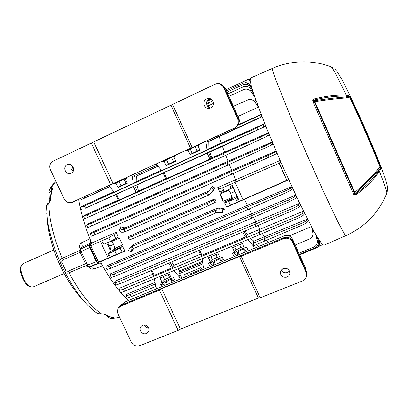 <?xml version="1.0" encoding="UTF-8"?>
<svg xmlns="http://www.w3.org/2000/svg" width="408" height="408" viewBox="0 0 408 408"><rect width="100%" height="100%" fill="white"/><g stroke="black" fill="none" stroke-linecap="round" stroke-linejoin="round"><path stroke-width="0.61" d="M53.831 249.982L23.2 263.573L21.864 264.782C18.156 269.627 25.592 286.543 31.645 287.033L33.431 286.855L64.148 273.523M31.645 287.033L30.585 286.85C24.811 286.38 17.748 270.305 21.282 265.685L21.328 265.613M333.52 68.049L331.255 66.886C320.3 62.75 309.019 61.149 297.406 62.067L295.892 62.205M272.315 68.437L250.456 78.056L250.104 80.381C250.67 83.767 252.159 89.128 254.566 96.461L265.771 126.296L281.775 164.307L298.931 201.746L313.278 230.046C317.031 236.722 319.943 241.383 322.024 244.03L323.937 245.244L345.78 235.686M377.885 169.279L378.899 170.626L379.868 168.8L378.354 170.085C372.025 177.572 364.293 185.319 355.159 193.321L355.445 193.963C365.344 186.767 373.162 178.99 378.899 170.626L379.43 171.391C373.687 179.79 365.849 187.598 355.914 194.82L354.241 194.912L353.568 194.091L312.91 101.582L312.701 100.383L313.839 99.027C325.798 96.048 336.595 94.753 346.224 95.146L346.448 96.13C336.855 95.752 326.094 97.048 314.175 100.021L314.466 100.679C326.446 98.853 337.12 97.599 346.484 96.926L348.345 96.405L346.448 96.13L346.78 97.874C337.436 98.537 326.777 99.792 314.798 101.638L314.466 100.679L314.022 100.893L314.236 101.607L354.379 192.974L354.705 192.489C363.844 184.508 371.571 176.771 377.885 169.279L380.399 166.801L380.404 169.529L379.43 171.391C384.979 185.523 387.421 192.872 386.764 193.448C378.639 212.874 364.992 226.95 345.826 235.666L344.495 234.202L336.84 219.739L323.289 191.077L306.423 153.49L290.119 115.597L274.467 76.393C272.87 71.747 272.156 69.095 272.33 68.432C279.796 65.153 287.594 63.087 295.718 62.23M313.839 99.027L314.022 100.893L312.701 100.383M353.568 194.091L354.379 192.974L354.731 193.55L355.159 193.321L314.798 101.638L312.91 101.582M354.241 194.912L354.731 193.55L355.914 194.82M380.404 169.529L379.868 168.8L380.195 167.346C372.698 148.262 359.575 118.101 349.585 97.028L346.78 97.874M350.09 97.175L348.345 96.405L348.146 95.441L350.09 97.175C359.994 118.045 372.978 147.89 380.399 166.801M331.255 66.886C332.683 67.748 337.676 77.168 346.224 95.146L348.146 95.441M49.307 198.563L50.184 199.186L49.343 202.291M80.034 249.64L80.692 249.053L80.575 250.135L81.085 251.685L88.291 266.475L89.112 266.878L90.994 266.475L99.766 263.033L97.991 263.405L96.354 261.686L89.719 247.6L89.306 244.963L90.418 243.178L81.891 247.192C82.426 246.243 82.304 244.764 81.523 242.745L89.918 238.782M79.749 251.17L80.07 249.589L81.381 247.554M86.935 266.327L86.389 265.521L96.354 261.686M86.368 265.475L69.008 272.743C67.055 273.493 65.617 273.12 64.688 271.626L62.062 266.71L60.002 261.768C59.548 260.35 60.267 259.202 62.164 258.33L79.733 250.543M49.087 202.184L49.317 198.793M49.016 202.358L49.286 198.686L48.975 192.178L49.337 190.194L51.367 188.108C52.352 187.736 52.765 187.853 52.596 188.465C51.5 191.638 50.862 195.519 50.684 200.114L46.471 206.555M80.493 248.931C79.024 246.6 79.371 244.54 81.523 242.745M102.571 265.674L93.932 269.056C91.428 269.459 89.826 268.739 89.138 266.893M100.592 313.93L97.354 313.349L100.592 313.93L104.545 314.007C107.824 316.037 110.833 317.24 113.577 317.623L112.878 318.368L111.114 318.633L108.115 317.317L111.114 318.633L117.402 317.745L119.457 317.036M90.163 239.394L90.418 243.178M93.932 269.056C92.912 267.245 91.927 266.388 90.994 266.475L88.868 266.949L97.991 263.405M99.766 263.033C100.48 262.956 101.317 263.655 102.27 265.124M51.984 189.475L51.306 189.796L49.878 192.673L48.975 192.178L49.337 190.194C50.837 186.609 53.03 183.794 55.916 181.759L55.922 181.759M80.172 252.363L63.133 259.774C61.965 260.329 61.542 261.156 61.868 262.262L65.591 270.101C66.295 271.167 67.259 271.468 68.468 271.014L85.537 263.716M108.151 316.236L111.675 317.399M61.868 262.262L60.002 261.768C53.004 245.641 48.69 230.648 47.047 216.791L46.716 213.343M65.591 270.101L64.688 271.626C70.752 283.407 77.25 293.291 84.176 301.277L86.042 303.358M86.389 265.521L80.029 252.057L89.719 247.6M89.306 244.963L80.692 249.053L81.891 247.192L81.401 247.529M73.654 169.687L73.68 169.203M108.385 316.46L108.115 317.317L105.805 315.114M111.568 317.373L112.236 318.551M111.919 317.455L112.878 318.368L117.402 317.745M100.807 313.997L104.545 314.007M68.468 271.014L69.008 272.743C79.667 292.526 90.438 306.204 101.327 313.772L101.439 313.869M46.471 206.423C46.558 205.051 47.195 203.934 48.384 203.072L48.272 203.398M48.384 203.072L48.883 202.96C48.914 218.632 53.341 237.089 62.164 258.33L63.133 259.774M48.94 202.659L49.842 201.669M51.566 189.618L51.367 188.108C52.566 185.247 54.121 183.115 56.039 181.718M51.704 190.393L50.786 188.44M210.645 107.952C206.117 107.569 205.076 100.562 209.299 98.818L209.768 98.624M206.657 98.96L208.116 98.537C213.369 97.639 215.633 105.901 210.696 107.926L209.625 108.283C204.255 109.64 201.526 101.102 206.657 98.96M67.213 164.74L67.769 164.531C72.782 162.731 76.112 171.202 71.196 173.227L70.793 173.395C65.775 175.379 62.23 166.836 67.213 164.74M190.572 148.237L71.502 202.536C68.233 203.092 65.79 201.899 64.163 198.951L50.352 169.651C49.047 165.985 49.955 163.185 53.06 161.242L215.138 84.206C218.917 83.13 221.768 84.293 223.681 87.694L237.752 119.07C239.022 122.976 237.9 125.97 234.391 128.056L190.572 148.237L170.993 105.213M72.349 202.225L235.003 127.979L237.844 125.531C239.114 123.287 239.282 121.125 238.349 119.034L224.196 87.47L223.681 87.694M91.295 143.065L110.67 184.686M113.159 183.666L93.743 141.938M192.127 147.4L172.584 104.422M73.379 201.945L72.466 202.271M215.475 84.084L215.699 84.002C217.576 83.242 219.504 83.39 221.493 84.431L225.425 88.521L223.069 85.731M73.256 171.136C70.936 169.585 70.252 167.515 71.206 164.929M238.593 123.981C239.506 121.926 239.557 120.003 238.736 118.213L225.425 88.521L238.741 118.213L239.317 121.196M289.512 271.014L287.584 272.478C284.743 273.284 282.642 272.396 281.285 269.81M283.121 268.479C287.507 267.74 289.741 269.53 289.818 273.845L288.839 275.823L287.018 277.124C282.504 277.822 280.296 275.961 280.388 271.534L283.121 268.479M142.596 325.298C146.472 323.498 150.878 328.863 148.206 332.127L146.441 333.489C142.509 335.305 138.113 329.791 140.918 326.558L142.596 325.298M178.148 330.424L139.546 345.775C136.058 346.734 133.345 345.601 131.401 342.373L118.024 313.992C117.122 312.079 117.229 310.136 118.335 308.168L120.86 306.082L159.385 290.129L178.148 330.424L180.443 329.093L258.366 298.09L260.146 297.815L241.235 256.239L239.425 256.469L258.366 298.09M241.235 256.239L283.677 238.67C287.553 237.522 290.511 238.685 292.536 242.143L306.275 272.799L306.694 275.324L306.158 277.593L302.654 280.908L260.146 297.815M124.144 302.588L125.588 301.706L284.004 235.987L283.897 237.726C287.757 236.584 290.695 237.737 292.715 241.184L306.403 271.702L306.143 272.478M239.425 256.469L161.639 288.685L159.385 290.129M283.677 238.67L283.897 237.726L121.502 305.005L120.243 305.735L118.784 307.423M161.639 288.685L180.443 329.093M306.51 276.578L306.898 273.421L305.541 268.107L306.612 272.238M148.66 327.996C146.666 327.828 145.258 326.828 144.437 324.992M120.86 306.082L121.502 305.005L125.649 301.665L284.004 235.987C287.793 234.855 290.68 235.987 292.658 239.379L305.73 268.576M124.481 302.323L125.725 301.65M284.05 235.967L284.019 235.962C287.803 234.804 290.685 235.936 292.648 239.353L292.536 242.143M190.939 274.579L190.434 273.799L200.211 269.739L202.103 269.948L201.047 267.607L184.406 274.528L185.477 276.848M200.542 270.596L200.211 269.739M227.623 190.052L227.868 190.592L219.866 194.152C220.371 194.346 221.059 195.371 221.932 197.222C222.763 199.124 223.156 200.476 223.105 201.277L231.764 197.605L231.438 198.466L231.836 199.344L232.453 198.446L230.699 193.316L228.546 189.649M227.868 190.592L228.485 190.358C228.934 190.414 229.633 191.444 230.581 193.448C231.479 195.514 231.871 196.901 231.764 197.605M232.856 186.757L231.907 185.65M110.323 241.434L108.737 237.808L113.934 234.595L116.137 232.3L118.3 237.283L110.323 241.434L103.928 244.234L103.035 242.209L101.138 243.041L107.442 256.469L109.339 255.643L108.37 253.689L114.76 250.915L120.11 248.1L122.533 246.34L114.046 250.502M98.517 262.181L97.502 262.681L89.576 245.856L91.157 245.162L90.76 245.713L98.517 262.181L116.51 254.393L114.76 250.915M188.052 150.078L190.148 148.889L192.209 153.403L190.138 154.663L188.052 150.078L185.864 151.077L199.986 144.345M164.067 161.048L166.505 159.706L168.56 164.179L166.148 165.592L164.067 161.048L161.915 162.032L175.797 155.397M115.887 183.085L118.993 181.443L121.038 185.834L117.958 187.542L115.887 183.085L113.806 184.039L127.225 177.602M244.53 252.348L243.933 251.027L244.316 249.237C243.994 249.028 243.056 249.237 241.49 249.869C239.654 250.675 238.517 251.364 238.088 251.935L237.135 253.852L237.737 255.163M171.615 282.596L171.018 281.316L172.191 279.169L169.789 279.704L166.219 281.826L164.552 284.004L165.143 285.279M213.017 263.869L209.34 265.399L208.309 263.15L210.472 262.247L208.406 257.744L218.122 253.684L220.187 258.203L222.365 257.295L223.4 259.559L219.698 261.094L220.346 259.187C220.045 258.983 219.152 259.182 217.668 259.784L214.205 261.865L213.017 263.869L213.614 265.175M253.873 95.599L254.225 95.441M254.24 101.108L255.913 100.343M249.293 99.47C251.818 99.333 253.761 100.225 255.127 102.148L258.315 107.141L254.969 102.173C253.47 100.093 251.379 99.221 248.686 99.552L233.396 106.299M237.941 116.433L258.315 107.141M238.318 124.675L260.982 114.521L261.508 116.994L254.398 119.978L207.239 141.918L208.763 141.525L261.508 116.994M156.162 164.062L161.741 170.549L207.065 149.95L208.901 148.548L264.705 123.619M163.149 173.038L222.436 146.304L265.741 126.22M209.855 152.006L211.803 157.855L268.387 132.773L269.188 135.344L224.252 155.968L84.706 218.77L225.757 155.341L269.188 135.344M86.705 225.089L87.598 224.104L228.036 161.247L271.886 142.055L272.743 144.514L227.96 165.082L87.873 227.562L86.705 225.089L90.54 223.701L91.596 225.945M90.076 233.799L90.811 232.871L231.683 170.32L275.573 151.261L276.481 153.637L275.425 154.234L231.759 174.17L94.993 234.717L91.239 236.278L90.076 233.799L93.937 232.473L94.993 234.717M217.729 187.568L218.255 188.715C218.678 189.123 220.111 188.807 222.559 187.782L224.211 191.546L220.152 193.055L217.729 187.568L280.102 160.492M226.613 207.136L224.548 202.745C224.9 202.919 226.282 202.485 228.704 201.455L230.423 205.117L226.613 207.136L288.711 179.831M106.916 269.601L105.759 267.143L106.274 266.062L247.406 205.367L291.297 186.864L292.414 189.026L291.353 189.939L285.238 193.086L247.758 209.574L110.767 268.291L106.911 269.591M111.323 277.425L110.17 274.977L110.706 273.727L295.377 195.274L296.565 197.401L295.356 198.538L289.282 201.725L251.894 218.045L115.189 276.175L111.318 277.415M300.752 205.52L299.334 206.973L293.311 210.191L256.046 226.338L119.748 283.846L115.862 285.034L114.714 282.596L115.311 281.061L299.518 203.378L300.477 204.954M245.091 230.959L247.248 234.529L303.521 211.176M262.354 233.509L264.338 236.793L307.081 219.218L308.407 220.917L307.346 222.187C306.52 222.987 304.572 224.063 301.497 225.415L254.454 245.402L253.133 243.26L263.925 238.762L264.338 236.793L253.873 241.164L253.133 243.26M289.114 235.957L311.406 226.583M311.727 227.179L313.074 233.203M312.936 231.897L314.043 231.433M225.971 89.734L248.763 79.218L249.293 80.386L250.068 80.019M280.862 162.231L279.174 162.955L286.906 180.29L288.584 179.546M286.906 180.29L242.989 199.68L244.535 199.39L247.406 205.367L246.697 207.223L109.716 266.062L110.767 268.291M318.097 246.784L322.59 244.621M322.305 244.336L322.56 244.917M222.559 187.782L279.169 163.276L286.763 180.3M279.174 162.955L279.169 163.276M130.876 251.843L128.515 250.395L129.882 247.722L133.462 244.484L216.755 208.376L219.989 208.029L224.329 208.855L223.849 211.961L222.34 212.466L216.714 212.583L132.35 249.033L131.412 249.895L130.876 251.843L131.998 251.573L133.753 248.436M209.722 194.443L212.624 191.837L214.889 188.073L211.089 192.948L208.916 194.947L206.224 193.321L124.664 229.214L124.185 232.152L121.645 232.259L119.483 230.831M119.462 230.913L120.431 226.782L124.496 227.74L125.72 227.628L209.375 190.704M206.224 193.321L208.621 191.913L212.17 186.272L214.889 188.073M128.214 237.405L128.586 236.548L214.853 198.854L216.189 201.797L208.279 205.805L133.477 238.384L129.387 239.929L128.214 237.405C128.571 237.594 129.974 237.165 132.416 236.115L133.477 238.384M116.137 232.3L91.667 243.076C85.139 227.302 80.83 212.772 78.744 199.492M112.21 240.577L112.46 241.118L113.75 240.613L113.465 239.981M113.75 240.613L119.376 238.15L122.579 244.999L116.948 247.447L117.484 248.533M122.533 246.34L124.93 251.114L100.434 261.707C106.886 273.88 113.531 284.009 120.37 292.097M128.489 300.487L120.692 292.47M155.652 286.482L131.121 296.682C128.867 297.605 127.571 297.962 127.235 297.753L126.113 295.372L126.378 294.362L154.999 282.423M304.73 213.608L303.287 215.225C302.43 216.005 300.441 217.087 297.32 218.469L260.202 234.432L124.42 291.276C122.145 292.215 120.844 292.592 120.518 292.409L119.381 289.986L120.079 287.992L152.796 274.237M224.247 202.144L229.118 200.032M219.866 194.152L223.105 201.277M84.706 218.77L83.543 216.296L84.675 215.215L118.264 200.058M265.741 126.21L85.405 208.187L115.755 194.672M81.748 209.926L80.59 207.458L82.09 206.213L113.929 191.734M109.512 186.604L81.187 199.691L109.691 186.813M97.502 262.681L100.434 261.707M124.93 251.114L116.51 254.393M89.576 245.856L91.667 243.076M108.737 237.808L90.76 245.713M213.527 103.408L207.555 106.151M212.792 100.817L206.576 103.688M211.324 99.297L206.912 101.342M251.629 87.159L250.354 85.262C249.288 83.696 247.722 82.839 245.657 82.681L243.015 83.227L226.471 90.841M252.455 89.949L250.354 86.833C249.242 85.211 247.62 84.339 245.478 84.216L242.928 84.767L227.021 92.081M253.531 93.34L250.609 89.005C249.441 87.307 247.738 86.425 245.504 86.353L243.086 86.909L227.843 93.906M254.883 97.385L251.124 91.8C249.885 90.015 248.089 89.123 245.738 89.123L243.505 89.678L228.939 96.349M258.162 246.692L256.596 244.509M250.578 238.461L253.873 241.164M208.901 148.548L208.763 141.525M319.821 240.868L319.979 242M318.888 239.664L319.393 242.245M317.633 237.64L318.551 241.964M316.113 235.074L317.444 241.133M105.759 267.143C106.116 267.383 107.437 267.026 109.716 266.062M110.17 274.977C110.537 275.247 111.863 274.91 114.148 273.957L115.189 276.175M289.282 201.725L288.502 199.976L114.148 273.957M114.714 282.596C115.097 282.897 116.428 282.576 118.708 281.632L119.748 283.846M293.311 210.191L292.536 208.452L118.708 281.632M119.381 289.986C119.773 290.317 121.11 290.012 123.384 289.083L124.42 291.276M297.32 218.469L296.545 216.74L123.384 289.083M247.248 234.529L246.478 236.319L245.239 237.084L242.882 231.892M199.594 250.155L201.94 255.26L245.239 237.084M201.94 255.26L200.981 255.423M170.289 262.517L172.533 267.368L174.017 265.317L200.404 254.22M172.533 267.368L171.227 268.153L168.892 263.109M151.904 270.275L154.234 275.288L171.227 268.153M154.234 275.288L153.388 275.41M319.796 241.046L320.005 242.867C319.729 245.223 318.546 246.876 316.45 247.814L316.379 247.845M318.765 239.465L319.413 243.132C319.127 245.509 317.929 247.166 315.817 248.11L299.615 254.893M317.49 237.41L318.566 242.872C318.265 245.259 317.052 246.927 314.93 247.87L299.385 254.383M315.95 234.799L317.455 242.061C317.128 244.458 315.904 246.131 313.772 247.075L298.906 253.307M311.651 227.037L313.053 234.172C312.655 236.518 311.421 238.15 309.346 239.068L295.198 245.04M269.193 157.192L268.403 155.423L230.688 171.799L93.937 232.473M265.287 148.022L264.496 146.258L226.894 162.71L90.54 223.701M261.431 138.847L260.646 137.083L223.186 153.602L87.343 214.853L88.393 217.092M257.647 129.683L256.861 127.928L219.575 144.493L84.354 205.948L85.405 208.187M254.398 119.978L253.623 118.243L238.027 125.231M228.704 201.455L235.645 198.441L236.609 200.506L238.685 199.609L232.295 185.482L230.219 186.39L231.147 188.506L232.662 187.088L234.11 189.582M230.423 205.117L242.989 199.68L235.12 182.264L235.635 179.683L233.044 173.589M224.211 191.546L231.147 188.506M218.255 188.715L220.152 193.055L218.255 188.715M80.59 207.458L84.354 205.948M108.773 185.747L114.266 192.132L133.329 183.467L136.185 181.616L161.395 170.146M83.543 216.296L87.343 214.853M208.478 152.485L211.171 158.421L211.803 157.855M211.171 158.421L209.87 159.089L207.136 153.066M164.001 172.63L166.719 178.551L209.87 159.089M166.719 178.551L165.826 178.872M115.745 194.54L134.813 185.89L137.481 191.658L165.699 178.658M137.481 191.658L136.119 192.352L133.411 186.502M116.484 194.177L119.192 199.991L136.119 192.352M119.192 199.991L118.407 200.262M132.901 174.706L133.85 174.272M226.532 206.948L224.548 202.745L226.532 206.948M229.719 199.395L230.092 200.216L230.862 199.879L230.494 199.063L228.919 199.594L229.138 198.747M223.655 190.286L219.693 192.025M208.916 194.947L124.185 232.152M119.896 228.205L122.043 229.806L123.364 229.77L124.664 229.214M216.755 208.376L215.628 210.268L131.06 246.891L133.651 248.482M208.279 205.805L207.213 203.464L132.416 236.115M207.213 203.464C210.299 202.082 212.415 200.93 213.568 200.007L214.853 198.854M107.442 256.469L109.013 254.985M110.247 251.991C109.961 248.951 108.742 245.978 106.585 243.071M185.864 151.077L185.635 150.572M175.675 155.132L175.904 155.632L173.737 156.626L175.822 161.186L166.148 165.592M161.915 162.032L161.685 161.532M207.065 149.95L205.836 141.331M199.859 144.065L200.088 144.57L197.885 145.579L199.971 150.18L190.138 154.663M113.806 184.039L113.577 183.549M133.329 183.467L131.978 175.129M127.112 177.358L127.342 177.847L125.241 178.806L127.316 183.279L117.958 187.542M247.87 239.593L253.215 245.815L254.393 248.253M204.291 269.04L203.24 266.597L202.093 258.759M220.3 262.4L219.698 261.094M237.135 253.852L233.407 255.403L232.371 253.133L234.569 252.215L232.499 247.671L242.372 243.545L244.443 248.11L246.656 247.187L247.692 249.466L243.933 251.027M246.707 247.294L246.146 247.396M244.346 247.901C238.246 250.369 234.952 252.175 234.472 253.312L233.407 255.403M173.828 270.591L179.01 276.67L180.178 279.041M156.667 288.798L155.616 286.401L154.418 278.715M164.552 284.004L160.997 285.478L159.967 283.274L162.063 282.402L160.007 277.981L169.407 274.054L171.462 278.486L173.573 277.608L174.599 279.827L171.018 281.316M171.334 278.205C166.219 280.51 163.389 282.142 162.843 283.106L160.997 285.478M220.075 257.963C214.307 260.386 211.171 262.135 210.671 263.211L209.34 265.399M257.953 246.779L257.703 245.953M253.215 245.815L253.781 244.01M179.01 276.67L180.254 274.62L182.05 278.266M301.497 225.415L300.742 223.722L263.925 238.762L264.955 241.036M300.742 223.722C303.832 222.401 305.745 221.253 306.49 220.269L307.081 219.218M177.669 268.984L180.04 270.703L202.47 261.334M202.837 263.864L179.408 273.63L180.254 274.62M155.249 284.045L130.106 294.525L131.121 296.682M126.113 295.372C126.516 295.724 127.852 295.443 130.106 294.525M174.017 265.317L171.63 261.951M296.545 216.74C299.686 215.399 301.645 214.241 302.415 213.272L303.593 211.313M256.861 127.928L264.741 123.701M134.813 185.89L163.18 173.171M136.894 185.089L138.506 190.924M207.239 141.918L207.035 140.78M136.185 181.616L136.328 176.149L158.034 166.234M253.623 118.243L260.982 114.521M133.911 174.415L134.12 175.715L157.136 165.194M260.646 137.083L266.786 134.008L268.387 132.773M264.496 146.258L270.632 143.121L271.886 142.055M268.403 155.423L274.533 152.23L275.573 151.261M292.536 208.452C295.693 207.096 297.667 205.948 298.457 205.01L299.518 203.378M288.502 199.976C291.669 198.609 293.658 197.472 294.474 196.564L295.377 195.274M285.238 193.086L284.452 191.337L246.697 207.223L247.758 209.574M284.452 191.337C287.63 189.955 289.634 188.828 290.47 187.955L291.297 186.864M129.882 247.722L131.06 246.891M246.376 86.399C248.309 86.674 249.778 87.547 250.777 89.015L253.363 92.82M246.575 89.133C248.645 89.342 250.216 90.234 251.292 91.805L254.684 96.798M246.371 84.288L249.364 85.583L252.317 89.495M246.559 82.778L250.517 85.287L251.517 86.761M207.096 140.918L206.443 141.051M157.978 166.173L136.328 176.149M134.655 176.827L134.12 175.715M179.408 273.63L178.842 272.345L180.04 270.703M243.729 246.539L240.914 247.416L236.11 249.864L234.569 252.215M236.11 249.864L234.692 246.753M240.914 247.416L239.669 244.678M170.697 276.838L164.618 279.669L162.063 282.402M164.618 279.669L163.215 276.639M169.483 277.205L168.244 274.538M219.458 256.612L217.178 257.315L212.354 259.769L210.472 262.247M212.354 259.769L210.946 256.683M217.178 257.315L215.939 254.597M166.505 159.706L171.457 157.381L173.502 161.843L168.56 164.179M171.457 157.381L175.364 155.652L173.737 156.626M175.69 160.895L173.502 161.843M118.993 181.443L123.976 179.107L126.016 183.483L121.038 185.834M127.265 177.689L125.241 178.806M123.976 179.107L127.255 177.659M127.179 182.983L126.016 183.483M190.148 148.889L195.08 146.574L197.13 151.077L192.209 153.403M195.08 146.574L199.15 144.769L197.885 145.579M199.844 149.894L197.13 151.077M113.766 250.017L111.195 251.134L108.37 253.689M112.46 241.118L111.195 241.704C111.955 240.159 115.841 248.467 114.439 248.63L113.633 249.732L114.964 249.268L116.948 247.447M111.195 251.134L109.844 246.065L107.391 242.719M113.684 244.392L109.844 246.065M250.038 79.458L248.763 79.218M232.453 198.446L236.921 196.503L235.645 198.441M231.836 199.344L230.862 199.879M230.092 200.216L229.311 200.461L228.934 199.609M236.921 196.503L235.916 193.591M230.699 193.316L234.952 191.459M236.609 200.506L237.466 198.941L237.201 196.401M225.094 191.158L225.338 191.694L225.104 191.158M230.494 199.063L231.438 198.466M215.628 210.268L218.775 209.834C220.81 210.028 222.176 209.962 222.875 209.63L224.329 208.855M188.001 275.798L187.527 273.227M49.878 192.673L50.281 199.14M80.029 252.057L79.749 251.139L80.575 250.135M88.857 266.954L86.955 266.348L88.291 266.475M47.456 221.136L47.746 224.206C49.337 237.42 53.627 251.506 60.608 266.47C66.208 278.129 72.394 287.87 79.167 295.698L80.83 297.549M103.79 313.951C107.126 316.016 110.242 317.261 113.133 317.669L113.577 317.623M50.199 200.787L50.684 200.114M48.868 202.715L50.199 200.767C50.378 196.151 51.031 192.214 52.163 188.955L52.596 188.465M237.752 119.07L238.349 119.034L238.736 118.213M235.003 127.979L234.391 128.056M189.669 275.109L190.434 273.799M190.184 274.059L190.862 274.615M225.859 191.51L228.485 190.358M187.491 150.159L187.328 149.797M163.802 160.997L163.639 160.64M116.198 182.774L116.035 182.422M239.266 254.531L238.088 251.935M167.387 284.35L166.219 281.826M215.383 264.44L214.205 261.865M217.52 135.981L217.984 137.006L219.188 136.762L221.253 142.928L219.575 144.493L220.641 146.855L222.436 146.304L224.543 152.108L223.186 153.602L224.252 155.968L225.757 155.341L228.036 161.247L226.894 162.71L227.96 165.082M229.311 164.465L231.683 170.32L230.688 171.799L231.759 174.17M249.166 208.952L251.522 213.639L250.833 215.704L251.894 218.045M253.445 217.367L255.678 221.61L254.99 224.012L256.046 226.338M257.831 225.568L259.87 229.22L259.156 232.116L260.202 234.432M266.577 240.343L268.061 242.582M209.075 98.93L209.59 100.093M208.539 100.577L209.35 102.398M208.274 102.892L209.355 105.32M208.253 105.825L208.942 107.37M226.853 191.026L226.613 190.495M225.838 190.832L226.078 191.362M207.647 192.678L208.911 190.99M123.364 229.77L125.72 227.628M133.462 244.484L131.264 246.794M215.286 213.211L215.852 210.176M84.329 196.936L84.788 197.906M259.692 115.326L260.569 117.29M263.002 124.909L263.889 126.903M266.786 134.008L267.679 136.002M270.632 143.121L271.524 145.121M274.533 152.23L275.425 154.234M306.49 220.269L307.346 222.187M302.415 213.272L303.287 215.225M298.457 205.01L299.334 206.973M294.474 196.564L295.356 198.538M290.47 187.955L291.353 189.939M122.043 229.806L124.496 227.74M131.412 249.895L132.967 248.773M312.916 232.152L312.905 231.754M317.302 240.276L317.276 239.863M318.413 241.164L318.388 240.751M319.26 241.485L319.235 241.077M244.219 231.331L246.478 236.319M162.364 282.076L162.843 283.106M234.07 252.424L234.472 253.312M210.273 262.334L210.671 263.211M111.369 241.587L111.129 241.077M110.415 241.393L110.655 241.898M115.984 248.651L116.382 249.487M115.331 250.053L114.964 249.268M114.25 249.579L114.617 250.364M113.623 240.644L111.195 241.704M116.867 247.569L114.439 248.63M213.568 200.007L214.781 202.669M237.466 198.941L238.221 198.614M212.624 191.837L211.089 192.948M219.989 208.029L218.775 209.834M211.145 187.848L213.659 189.363M222.875 209.63L222.34 212.466M113.934 234.595L115.755 238.787M120.11 248.1L122.13 252.113M178.842 272.345L202.628 262.415M21.282 265.685L21.864 264.782M335.197 69.431L337.895 72.701L342.409 80.386L350.528 96.665L360.968 119.284C368.455 136.216 374.947 151.562 380.445 165.322L385.596 179.393L387.396 186.318C387.427 187.721 388.161 187.593 386.871 193.173M46.471 206.453L47.746 224.206C49.358 237.548 53.627 251.629 60.562 266.45C66.111 278.016 72.313 287.767 79.167 295.698L84.176 301.277C88.623 306.372 93.014 310.401 97.354 313.354M73.573 170.197L71.563 165.153M208.116 98.537L208.784 98.501M72.532 202.256L71.502 202.536M289.818 273.845L289.92 272.921M148.206 332.127L148.385 331.867M118.988 307.086L118.335 308.168M120.243 305.735L124.353 302.415M305.526 268.076L292.658 239.369M248.946 79.035L225.935 89.648M208.82 191.632L208.621 191.913M81.187 199.691L80.677 198.604M228.919 199.594L229.311 200.461M114.016 250.553L113.633 249.732M110.084 242.153L109.844 241.643M200.981 255.474L198.706 250.527M153.372 275.482L151.108 270.611M163.124 173.048L165.811 178.898M115.699 194.55L118.376 200.303"/></g></svg>
